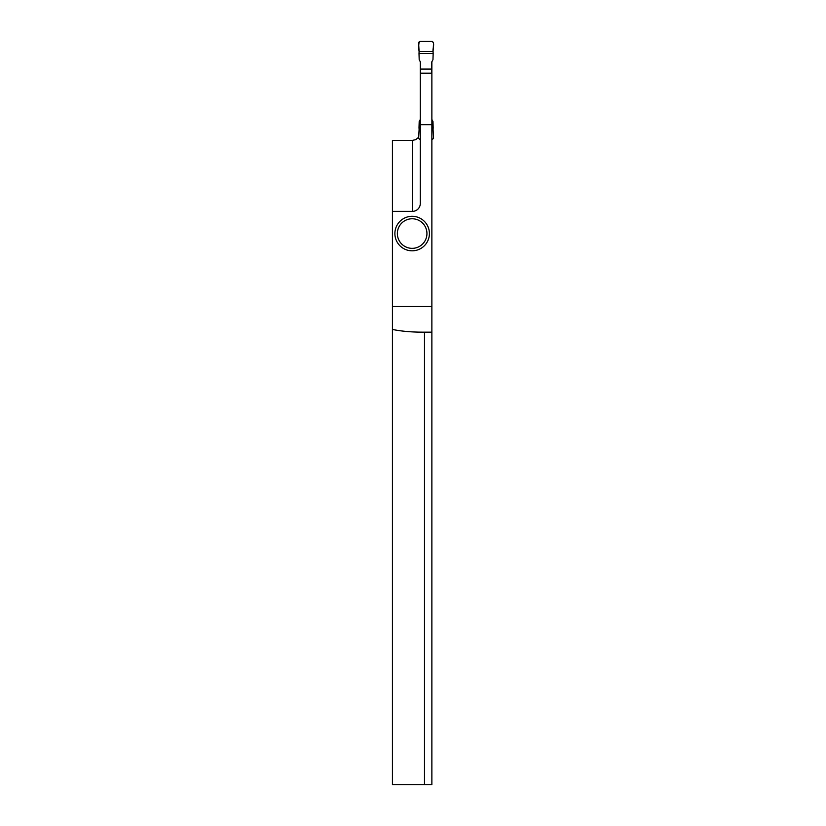 <?xml version="1.0" encoding="UTF-8"?>
<svg xmlns="http://www.w3.org/2000/svg" width="826" height="826" viewBox="0 0 826 826"><rect width="100%" height="100%" fill="white"/><g stroke="black" fill="none" stroke-linecap="round" stroke-linejoin="round"><path stroke-width="1.24" d="M412.401 211.373A7.888 7.888 -0 0 0 420.289 203.485L420.289 124.685L431.874 124.685L431.874 306.518L392.433 306.518L392.433 140.389L412.401 140.389L412.401 211.373L392.433 211.373M431.874 306.518L431.874 332.155L424.481 332.155L424.481 784.7L392.433 784.7L392.433 306.518M420.289 61.733L420.289 73.173L431.874 73.173L431.874 124.685M420.289 73.173L420.289 124.685M431.874 73.173L431.874 61.733M424.481 784.7L431.874 784.7L431.874 332.155M424.481 332.155L421.869 332.155C410.935 332.124 401.126 331.216 392.433 329.44M418.658 137.302L415.685 139.666L412.401 140.389M426.939 233.562A14.785 14.785 180 0 1 404.761 246.365A14.785 14.785 180 0 1 404.761 220.749A14.785 14.785 180 0 1 426.939 233.562M429.406 233.562A17.253 17.253 180 0 1 403.522 248.502A17.253 17.253 180 0 1 403.522 218.611A17.253 17.253 180 0 1 429.406 233.562M431.75 73.173L431.75 61.96L432.969 59.73L433.154 53.556L418.999 53.556L419.195 59.73L420.413 61.96L420.413 73.173M431.75 69.074L420.413 69.074M420.289 129.599L419.102 129.599L418.999 127.638L419.195 121.463L420.289 119.46M418.999 127.638L420.289 127.638M431.874 127.638L433.154 127.638L432.969 121.463L431.874 119.46M431.874 129.599L433.061 129.599L433.567 138.334L431.874 139.893M433.061 129.599L433.154 127.638M419.102 129.599L418.596 138.334L420.289 139.893M418.999 53.556L419.102 51.594L433.061 51.594L433.154 53.556M433.061 51.594C432.504 48.352 435.209 43.179 432.091 41.3L419.226 41.568C418.596 44.738 418.555 48.084 419.102 51.594L433.061 51.594L433.567 42.869L432.091 41.3L420.073 41.3L418.596 42.869L419.102 51.594"/></g></svg>
